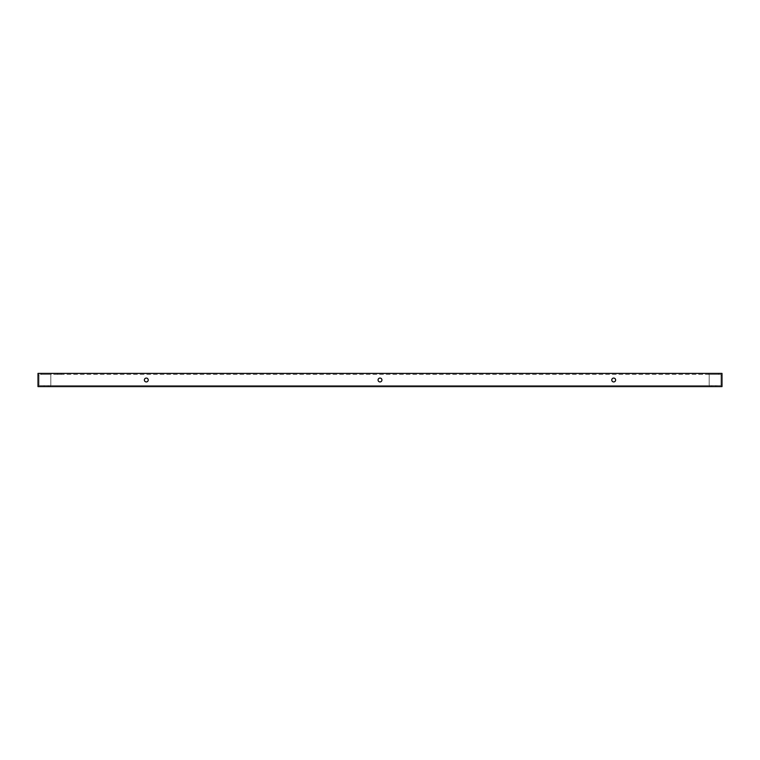 <?xml version="1.0" encoding="UTF-8"?>
<svg xmlns="http://www.w3.org/2000/svg" width="760" height="760" viewBox="0 0 760 760"><rect width="100%" height="100%" fill="white"/><g stroke="black" fill="none" stroke-linecap="round" stroke-linejoin="round"><path stroke-width="0.57" stroke-dasharray="3.8 2.85" d="M57.541 373.388L61.209 373.388L57.541 373.388L61.209 373.388L57.541 373.388L57.541 374.404L61.209 374.404L57.541 374.404L57.541 373.388M51.233 373.388L41.458 373.388L51.233 373.388L41.458 373.388L51.233 373.388L51.233 374.404L41.458 374.404L51.233 374.404L41.458 374.404L51.233 374.404L51.233 373.388M718.542 373.388L708.767 373.388L718.542 373.388L708.767 373.388L718.542 373.388L718.542 374.404L708.767 374.404L718.542 374.404L708.767 374.404L718.542 374.404L718.542 373.388M698.792 373.388L702.458 373.388L698.792 373.388L702.458 373.388L698.792 373.388L698.792 374.404L702.458 374.404L698.792 374.404L698.792 373.388M38 373.388L722 373.388L722 386.612L38 386.612L38 373.388M57.541 374.404L61.209 374.404L57.541 374.404M698.792 374.404L702.458 374.404L698.792 374.404M38 375.012L38 385.197L38 375.012L38 385.197L38 375.012L39.017 375.012L38 375.012L39.017 375.012L39.017 385.197L38 385.197L39.017 385.197L39.017 375.012L38 375.012M722 375.012L722 385.197L722 375.012L722 385.197L722 375.012L720.983 375.012L722 375.012L720.983 375.012L720.983 385.197L720.983 375.012L722 375.012M613.7 378.062A1.938 1.938 0 0 0 612.028 380.969A1.938 1.938 0 0 0 615.372 380.969A1.938 1.938 0 0 0 613.7 378.062A1.938 1.938 0 0 1 615.372 380.969A1.938 1.938 0 0 1 612.028 380.969A1.938 1.938 0 0 1 613.7 378.062M380 378.062A1.938 1.938 0 0 0 378.328 380.969A1.938 1.938 0 0 0 381.672 380.969A1.938 1.938 0 0 0 380 378.062A1.938 1.938 0 0 1 381.672 380.969A1.938 1.938 0 0 1 378.328 380.969A1.938 1.938 0 0 1 380 378.062M146.3 378.062A1.938 1.938 0 0 0 144.628 380.969A1.938 1.938 0 0 0 147.972 380.969A1.938 1.938 0 0 0 146.3 378.062A1.938 1.938 0 0 1 147.972 380.969A1.938 1.938 0 0 1 144.628 380.969A1.938 1.938 0 0 1 146.3 378.062M709.175 374.404L39.017 374.404L720.983 374.404L709.175 374.404L709.175 385.595L709.175 374.404L709.175 385.595L720.983 385.595L720.983 374.404L720.983 385.595L50.825 385.595L709.175 385.595L709.175 374.404M44.108 386.612L48.175 386.612L44.108 386.612L48.175 386.612L44.108 386.612L44.108 385.595L44.108 386.612L44.108 385.595L48.175 385.595L44.108 385.595L44.108 386.612M711.825 386.612L715.892 386.612L711.825 386.612L715.892 386.612L711.825 386.612L711.825 385.595L711.825 386.612L711.825 385.595L715.892 385.595L711.825 385.595L711.825 386.612M709.783 386.612L50.217 386.612L709.783 386.612L709.783 385.595L709.783 386.612M39.017 385.197L38 385.197L39.017 385.197L39.017 375.012L39.017 385.197M613.7 381.938A1.938 1.938 0 0 0 615.372 379.031A1.938 1.938 0 0 0 612.028 379.031A1.938 1.938 0 0 0 613.7 381.938M380 381.938A1.938 1.938 0 0 0 381.672 379.031A1.938 1.938 0 0 0 378.328 379.031A1.938 1.938 0 0 0 380 381.938M146.3 381.938A1.938 1.938 0 0 0 147.972 379.031A1.938 1.938 0 0 0 144.628 379.031A1.938 1.938 0 0 0 146.3 381.938M722 385.197L720.983 385.197L722 385.197L720.983 385.197L720.983 375.012L720.983 385.197L722 385.197M50.825 374.404L50.825 385.595L50.825 374.404L50.825 385.595L39.017 385.595L39.017 374.404L39.017 385.595L50.825 385.595L50.825 374.404M48.175 386.612L48.175 385.595L48.175 386.612L48.175 385.595L44.108 385.595L48.175 385.595L48.175 386.612M715.892 386.612L715.892 385.595L715.892 386.612L715.892 385.595L711.825 385.595L715.892 385.595L715.892 386.612M50.217 386.612L50.217 385.595L709.783 385.595L50.217 385.595L50.217 386.612M61.209 374.404L61.209 373.388L61.209 374.404M41.458 373.388L41.458 374.404L41.458 373.388M708.767 373.388L708.767 374.404L708.767 373.388M702.458 374.404L702.458 373.388L702.458 374.404"/><path stroke-width="1.14" d="M722 373.388L38 373.388L38 386.612L722 386.612L722 373.388M613.7 381.938A1.938 1.938 0 0 1 612.028 379.031A1.938 1.938 0 0 1 615.372 379.031A1.938 1.938 0 0 1 613.7 381.938M380 381.938A1.938 1.938 0 0 1 378.328 379.031A1.938 1.938 0 0 1 381.672 379.031A1.938 1.938 0 0 1 380 381.938M146.3 381.938A1.938 1.938 0 0 1 144.628 379.031A1.938 1.938 0 0 1 147.972 379.031A1.938 1.938 0 0 1 146.3 381.938"/></g></svg>
